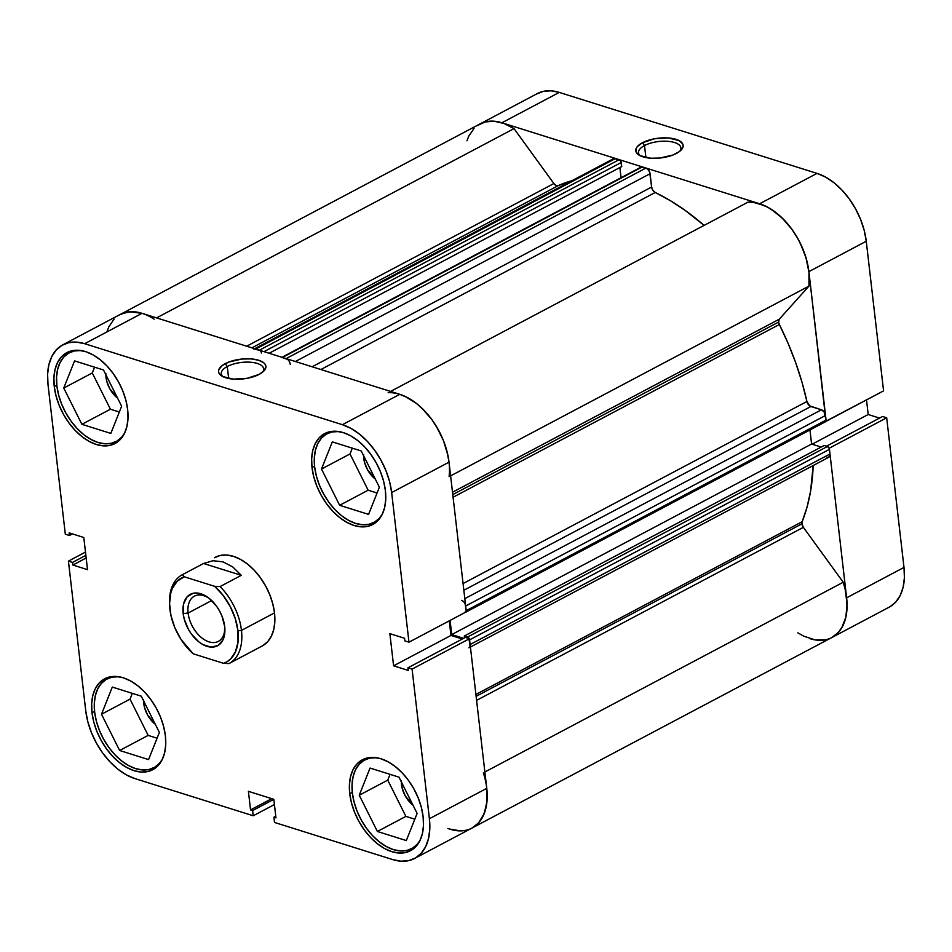 <?xml version="1.0" encoding="UTF-8"?>
<svg xmlns="http://www.w3.org/2000/svg" width="952" height="952" viewBox="0 0 952 952"><rect width="100%" height="100%" fill="white"/><g stroke="black" fill="none" stroke-linecap="round" stroke-linejoin="round"><path stroke-width="1.43" d="M644.504 145.561A21.325 8.889 -6.6 0 0 640.303 155.795A21.325 8.889 173.4 0 1 638.53 152.796A21.325 8.889 173.4 0 1 644.504 145.561L645.896 157.568L644.504 145.561A21.325 8.889 173.4 0 1 667.209 141.265A21.325 8.889 173.4 0 1 680.906 147.893A21.325 8.889 173.4 0 1 679.871 151.213A21.325 8.889 -6.6 0 0 670.696 141.646A21.325 8.889 -6.6 0 0 644.504 145.561L642.457 142.74L644.504 145.561M676.456 153.427A23.836 9.936 173.4 0 1 638.947 155.045A23.836 9.936 173.4 0 1 642.457 142.74L637.423 146.489L636.138 148.5L636.281 152.38L639.934 155.616L650.704 158.21L659.796 158.044L672.909 155.033L679.359 151.618L682.774 147.667L683.155 145.68L682.632 143.776L678.966 140.551L668.209 137.957L654.488 138.778L642.457 142.74A23.836 9.936 173.4 0 1 672.838 138.552A23.836 9.936 173.4 0 1 681.013 150.178A23.836 9.936 173.4 0 1 676.456 153.427M890.132 606.638L895.868 601.914L900.259 595.357L903.139 587.205L904.4 577.781L903.995 567.428L886.681 417.797L829.311 448.166L846.625 597.808L903.995 567.428L886.681 417.797L882.563 416.5L826.467 446.202L882.563 416.5L886.681 417.797L829.311 448.166L846.625 597.808L847.03 608.149L845.769 617.586L842.889 625.738L838.498 632.295L832.762 637.007M479.094 124.438L485.937 121.749L493.636 121.19L501.894 122.772L759.636 203.764L768.145 207.441L776.558 213.07L784.567 220.424L791.862 229.23L798.157 239.142L803.214 249.793L806.832 260.765L808.891 271.629L825.955 421.189L883.575 390.879L866.26 241.249L864.202 230.384L860.584 219.412L855.527 208.774L849.232 198.849L841.937 190.043L833.928 182.689L825.515 177.06L817.006 173.383L559.264 92.404L551.006 90.809L543.306 91.368L536.464 94.058M879.565 418.095L868.2 414.513L866.51 399.923L868.2 414.513L879.565 418.095M817.006 173.383L759.636 203.764L501.894 122.772L559.264 92.404L817.006 173.383L759.636 203.764A60.214 37.378 62.1 0 1 808.891 271.629L826.205 421.26L883.575 390.879L866.26 241.249L808.891 271.629L866.26 241.249A60.214 37.378 -117.9 0 0 817.006 173.383M483.354 772.81A60.214 37.378 62.1 0 1 471.99 828.073L889.216 607.15A60.214 37.378 -117.9 0 0 903.995 567.428L846.625 597.808A60.214 37.378 62.1 0 1 831.846 637.519A60.214 37.378 62.1 0 1 809.962 638.673M559.264 92.404A60.214 37.378 -117.9 0 0 537.38 93.546L480.01 123.927A60.214 37.378 62.1 0 1 501.894 122.772L559.264 92.404M812.115 444.203L868.2 414.513L812.115 444.203M352.383 793.064A50.182 31.142 62.1 0 1 364.699 759.97A50.182 31.142 62.1 0 1 376.516 757.721L369.638 758.161L363.938 760.398L359.166 764.325L355.501 769.799L353.097 776.582L352.05 784.448L352.383 793.064A50.182 31.142 62.1 0 0 375.445 838.522A50.182 31.142 62.1 0 0 411.657 848.66A50.182 31.142 62.1 0 0 420.165 840.152L417.202 844.305L412.43 848.232L406.718 850.469L400.304 850.945L393.426 849.624L386.333 846.554L379.324 841.865L372.648 835.737L366.568 828.395L361.332 820.136L357.107 811.259L354.096 802.119L352.383 793.064M94.641 712.084A50.182 31.142 62.1 0 1 106.957 678.978A50.182 31.142 62.1 0 1 118.774 676.741L111.896 677.169L106.196 679.407L101.424 683.346L97.758 688.808L95.355 695.603L94.307 703.457L94.641 712.084A50.182 31.142 62.1 0 0 117.703 757.542A50.182 31.142 62.1 0 0 153.915 767.669A50.182 31.142 62.1 0 0 162.423 759.161L159.46 763.314L154.688 767.241L148.976 769.49L142.562 769.954L135.684 768.633L128.591 765.563L121.582 760.874L114.906 754.746L108.837 747.415L103.589 739.145L99.377 730.279L96.354 721.14L94.641 712.084M56.894 385.893A50.182 31.142 62.1 0 1 69.21 352.799A50.182 31.142 62.1 0 1 81.039 350.55L74.161 350.99L68.449 353.228L63.677 357.155L60.024 362.629L57.62 369.424L56.561 377.278L56.894 385.893A50.182 31.142 62.1 0 0 79.968 431.351A50.182 31.142 62.1 0 0 116.18 441.49A50.182 31.142 62.1 0 0 124.676 432.981L121.713 437.135L116.941 441.062L111.241 443.311L104.827 443.775L97.937 442.454L90.856 439.384L83.835 434.695L77.171 428.567L71.091 421.224L65.843 412.966L61.63 404.088L58.607 394.949L56.894 385.893M314.636 466.885A50.182 31.142 62.1 0 1 326.952 433.791A50.182 31.142 62.1 0 1 338.781 431.542L331.903 431.97L326.191 434.219L321.419 438.146L317.766 443.608L315.362 450.403L314.303 458.269L314.636 466.885A50.182 31.142 62.1 0 0 337.71 512.343A50.182 31.142 62.1 0 0 373.922 522.481A50.182 31.142 62.1 0 0 382.418 513.961L379.455 518.126L374.683 522.053L368.983 524.29L362.569 524.766L355.679 523.433L348.599 520.375L341.578 515.687L334.914 509.558L328.833 502.216L323.585 493.945L319.372 485.08L316.35 475.94L314.636 466.885M262.633 372.149A21.325 8.889 -6.6 0 0 253.47 362.581A21.325 8.889 -6.6 0 0 227.278 366.496L225.219 363.664A23.836 9.936 173.4 0 1 255.6 359.487A23.836 9.936 173.4 0 1 263.787 371.101A23.836 9.936 173.4 0 1 259.23 374.35L264.251 370.602L265.929 366.603L265.406 364.711L263.99 362.974L258.742 360.261L250.971 358.88L241.879 359.047L228.766 362.058L222.328 365.473L218.912 369.424L218.52 371.411L219.043 373.315L222.708 376.54L233.478 379.134L247.187 378.313L259.23 374.35A23.836 9.936 173.4 0 1 221.709 375.969A23.836 9.936 173.4 0 1 225.219 363.664L227.278 366.496A21.325 8.889 173.4 0 1 249.983 362.188A21.325 8.889 173.4 0 1 263.668 368.829A21.325 8.889 173.4 0 1 262.633 372.149M228.659 378.503L227.278 366.496L228.659 378.503M92.011 712.715L94.557 711.37L92.011 712.715L93.76 721.997L96.854 731.374L101.174 740.466L106.553 748.927L112.776 756.459L119.619 762.742L126.806 767.538L134.077 770.68L141.122 772.048L147.703 771.56L153.558 769.264L158.448 765.241L162.197 759.636L164.66 752.675L165.731 744.619L165.386 735.777A51.432 31.928 62.1 0 1 152.772 769.704A51.432 31.928 62.1 0 1 115.656 759.315A51.432 31.928 62.1 0 1 92.011 712.715A51.432 31.928 62.1 0 1 104.637 678.8A51.432 31.928 62.1 0 1 141.753 689.188A51.432 31.928 62.1 0 1 165.386 735.777L163.637 726.495L160.543 717.13L156.223 708.038L150.844 699.565L144.621 692.044L137.778 685.761L130.591 680.954L123.332 677.812L116.275 676.456L109.694 676.932L103.851 679.24L98.96 683.262L95.2 688.867L92.749 695.829L91.666 703.885L92.011 712.715M349.753 793.706L352.3 792.35L349.753 793.706L351.502 802.988L354.596 812.353L358.916 821.445L364.295 829.918L370.518 837.439L377.361 843.722L384.548 848.529L391.819 851.671L398.864 853.028L405.445 852.552L411.288 850.255L416.191 846.221L419.939 840.616L422.39 833.654L423.473 825.598L423.128 816.768A51.432 31.928 62.1 0 1 410.514 850.695A51.432 31.928 62.1 0 1 373.398 840.295A51.432 31.928 62.1 0 1 349.753 793.706A51.432 31.928 62.1 0 1 362.379 759.779A51.432 31.928 62.1 0 1 399.495 770.168A51.432 31.928 62.1 0 1 423.128 816.768L421.379 807.486L418.285 798.121L413.965 789.029L408.587 780.557L402.363 773.036L395.52 766.753L388.333 761.945L381.074 758.803L374.017 757.447L367.436 757.923L361.593 760.22L356.691 764.254L352.942 769.847L350.491 776.82L349.408 784.864L349.753 793.706M312.006 467.527L314.565 466.171L312.006 467.527L313.755 476.809L316.861 486.174L321.181 495.266L326.56 503.739L332.783 511.26L339.626 517.543L346.814 522.351L354.073 525.492L361.129 526.849L367.71 526.373L373.553 524.064L378.444 520.042L382.192 514.437L384.656 507.475L385.738 499.419L385.393 490.589A51.432 31.928 62.1 0 1 372.767 524.504A51.432 31.928 62.1 0 1 335.651 514.116A51.432 31.928 62.1 0 1 312.006 467.527A51.432 31.928 62.1 0 1 324.632 433.6A51.432 31.928 62.1 0 1 361.748 443.989A51.432 31.928 62.1 0 1 385.393 490.589L383.644 481.307L380.538 471.93L376.218 462.839L370.852 454.378L364.616 446.845L357.773 440.562L350.586 435.766L343.327 432.625L336.27 431.256L329.69 431.744L323.847 434.041L318.956 438.063L315.207 443.668L312.744 450.629L311.661 458.685L312.006 467.527M54.264 386.536L56.822 385.191L54.264 386.536L56.025 395.818L59.119 405.183L63.439 414.275L68.818 422.748L75.041 430.268L81.884 436.552L89.071 441.359L96.331 444.501L103.387 445.857L109.968 445.381L115.811 443.085L120.702 439.05L124.45 433.457L126.913 426.484L127.996 418.44L127.651 409.598A51.432 31.928 62.1 0 1 115.025 443.525A51.432 31.928 62.1 0 1 77.909 433.136A51.432 31.928 62.1 0 1 54.264 386.536A51.432 31.928 62.1 0 1 66.89 352.609A51.432 31.928 62.1 0 1 104.006 363.01A51.432 31.928 62.1 0 1 127.651 409.598L125.902 400.316L122.796 390.951L118.476 381.859L113.109 373.386L106.874 365.865L100.031 359.582L92.844 354.775L85.585 351.633L78.528 350.276L71.947 350.752L66.104 353.049L61.214 357.083L57.465 362.688L55.002 369.65L53.919 377.706L54.264 386.536M262.942 645.575L267.714 641.636L271.38 636.174L273.783 629.379L274.83 621.525L274.497 612.898A50.182 31.142 62.1 0 1 262.181 645.991L229.146 663.484A50.182 31.142 62.1 0 1 228.98 663.58A50.182 31.142 -117.9 0 0 241.463 630.391A50.182 31.142 -117.9 0 0 220.067 586.563L214.664 586.325A47.671 29.583 62.1 0 1 237.94 630.748L241.463 630.391A50.182 31.142 62.1 0 1 229.146 663.484M105.85 373.6L106.719 381.121L109.801 388.773L117.56 398.103A21.325 13.233 62.1 0 1 105.993 377.266L106.898 376.79L105.993 377.266A21.325 13.233 62.1 0 1 105.827 374.648M363.593 454.592L364.461 462.101L367.531 469.764L375.302 479.094A21.325 13.233 62.1 0 1 363.735 458.257L364.64 457.781L363.735 458.257A21.325 13.233 62.1 0 1 363.569 455.639M401.339 780.771L402.208 788.292L405.278 795.943L413.049 805.273A21.325 13.233 62.1 0 1 401.47 784.436L402.387 783.96L401.47 784.436A21.325 13.233 62.1 0 1 401.316 781.818M143.597 699.791L144.466 707.3L147.536 714.952L155.307 724.282A21.325 13.233 62.1 0 1 143.74 703.457L144.644 702.969L143.74 703.457A21.325 13.233 62.1 0 1 143.573 700.839M62.784 344.85L120.154 314.481A60.214 37.378 -117.9 0 1 142.038 313.327L84.669 343.708L142.038 313.327L399.78 394.318L342.411 424.687L84.669 343.708A60.214 37.378 62.1 0 0 62.784 344.85A60.214 37.378 62.1 0 0 48.005 384.572L65.319 534.203L69.436 535.5L72.435 533.905L69.436 535.5L69.127 532.87L83.8 537.487L87.524 569.653L72.852 565.036L72.542 562.406L68.425 561.121L85.49 552.077L68.425 561.121L72.542 562.406L72.852 565.036L87.524 569.653L83.8 537.487L69.127 532.87L69.436 535.5L65.319 534.203L48.005 384.572L47.6 374.219L48.861 364.794L51.741 356.643L56.132 350.086L61.868 345.362L68.711 342.672L76.41 342.113L84.669 343.708L342.411 424.687L350.907 428.364L359.332 433.993L367.341 441.347L374.624 450.153L380.919 460.078L385.976 470.716L389.606 481.688L391.653 492.553L449.023 462.172L466.337 611.815L408.967 642.183L391.653 492.553L408.967 642.183L404.85 640.898L404.552 638.268L389.868 633.651L393.592 665.817L408.277 670.434L407.968 667.804L412.085 669.101L429.4 818.732L429.804 829.085L428.531 838.51L425.651 846.661L421.26 853.218L415.536 857.942L408.694 860.632L400.994 861.191L392.736 859.596L274.497 822.445L273.89 817.232L275.961 817.887L273.819 799.311L248.401 791.326L250.554 809.902L252.625 810.557L253.232 815.769L134.994 778.617L126.485 774.94L118.072 769.311L110.063 761.957L102.768 753.151L96.473 743.226L91.416 732.588L87.798 721.616L85.739 710.751L68.425 561.121L85.739 710.751A60.214 37.378 62.1 0 0 134.994 778.617L253.232 815.769L252.625 810.557L250.554 809.902L271.76 798.668L250.554 809.902L248.401 791.326L273.819 799.311L275.961 817.887L273.89 817.232L275.771 816.245L273.89 817.232L274.497 822.445L392.736 859.596A60.214 37.378 62.1 0 0 414.62 858.454L471.99 828.073A60.214 37.378 -117.9 0 0 486.769 788.351L469.455 638.721L465.338 637.423L407.968 667.804L408.277 670.434L393.592 665.817L450.962 635.448L449.273 620.847L450.962 635.448L462.339 639.018L450.962 635.448L393.592 665.817L389.868 633.651L404.552 638.268L404.85 640.898L408.967 642.183L466.337 611.815L449.023 462.172L446.976 451.308L443.346 440.348L438.289 429.697L431.994 419.784L424.711 410.978L416.702 403.612L408.277 397.995L399.78 394.318L142.038 313.327L133.78 311.732L126.081 312.304L119.238 314.993M472.906 827.562L478.63 822.849L483.021 816.28L485.901 808.129L487.174 798.704L486.769 788.351L429.4 818.732L412.085 669.101L469.455 638.721L486.769 788.351L429.4 818.732A60.214 37.378 62.1 0 1 414.62 858.454M215.223 557.313A50.182 31.142 62.1 0 1 251.435 567.44A50.182 31.142 62.1 0 1 274.497 612.898L272.784 603.842L269.761 594.702L265.548 585.837L260.301 577.567L254.232 570.236L247.556 564.108L240.547 559.419L233.454 556.349L226.576 555.028L220.162 555.492L214.45 557.729M274.426 804.547L253.232 815.769L274.426 804.547M391.653 492.553L449.023 462.172A60.214 37.378 -117.9 0 0 399.78 394.318L342.411 424.687A60.214 37.378 62.1 0 1 391.653 492.553M110.408 409.217L119.333 412.026L110.408 409.217L81.896 424.318L110.837 433.41L121.63 406.242L103.494 369.983L74.565 360.891L63.76 388.059L92.273 372.958L110.408 409.217L92.273 372.958L94.569 367.175L92.273 372.958L63.76 388.059L81.896 424.318L110.408 409.217M350.015 453.949L368.15 490.209L377.075 493.005L368.15 490.209L350.015 453.949L321.502 469.038L339.638 505.298L368.15 490.209L339.638 505.298L368.579 514.389L379.372 487.222L361.236 450.962L332.308 441.871L321.502 469.038L350.015 453.949L352.311 448.166L350.015 453.949M387.75 780.128L405.897 816.388L414.81 819.184L405.897 816.388L387.75 780.128L359.249 795.229L377.385 831.477L405.897 816.388L377.385 831.477L406.314 840.568L417.119 813.413L398.983 777.153L370.042 768.062L359.249 795.229L387.75 780.128L390.058 774.345L387.75 780.128M148.155 735.396L157.08 738.205L148.155 735.396L119.643 750.497L148.571 759.589L159.377 732.421L141.241 696.162L112.3 687.07L101.507 714.238L130.019 699.137L148.155 735.396L130.019 699.137L132.316 693.353L130.019 699.137L101.507 714.238L119.643 750.497L148.155 735.396M273.819 799.335L252.625 810.557L273.819 799.335M465.338 637.423L469.455 638.721L412.085 669.101L407.968 667.804L465.338 637.423M72.852 565.036L86.18 557.979L72.852 565.036M72.542 562.406L85.87 555.349L72.542 562.406M223.065 376.718A21.325 8.889 173.4 0 1 221.304 373.719A21.325 8.889 173.4 0 1 227.278 366.496A21.325 8.889 -6.6 0 0 223.065 376.718M339.638 505.298L368.579 514.389L379.372 487.222L361.236 450.962L332.308 441.871L321.502 469.038L339.638 505.298M110.837 433.41L121.63 406.242L103.494 369.983L74.565 360.891L63.76 388.059L81.896 424.318L110.837 433.41M148.571 759.589L159.377 732.421L141.241 696.162L112.3 687.07L101.507 714.238L119.643 750.497L148.571 759.589M377.385 831.477L406.314 840.568L417.119 813.413L398.983 777.153L370.042 768.062L359.249 795.229L377.385 831.477M209.226 598.415A25.585 15.886 -117.9 0 0 188.103 613.04L183.165 613.54A29.107 18.064 62.1 0 1 208.25 597.654A29.107 18.064 62.1 0 1 224.696 626.583L221.947 616.039L219.507 610.886L216.461 606.091L209.071 598.284L205.001 595.559L196.897 593.025L193.173 593.286L187.104 596.868L183.581 603.985L183.165 613.54L184.164 618.788L188.353 629.236L191.4 634.032L198.79 641.838L202.859 644.563L210.963 647.11L217.996 645.539L222.887 640.089L224.279 636.15L224.696 626.583A29.107 18.064 62.1 0 1 224.886 629.082A29.107 18.064 62.1 0 1 205.965 645.991A29.107 18.064 62.1 0 1 183.165 613.54L188.103 613.04A25.585 15.886 62.1 0 1 194.386 596.154A25.585 15.886 62.1 0 1 209.226 598.415M211.665 600.557L188.103 613.04L211.665 600.557M229.313 663.401L250.186 652.346M274.497 612.898L241.463 630.391L274.497 612.898M169.575 604.449A50.182 31.142 62.1 0 1 182.189 574.794A50.182 31.142 62.1 0 1 182.356 574.71L203.561 563.477L241.284 575.329L220.067 586.563A50.182 31.142 62.1 0 1 241.463 630.391L237.94 630.748L238 642.112L235.477 651.787L230.539 659.058L227.278 661.592L223.577 663.342L193.196 653.798A47.671 29.583 62.1 0 1 169.599 605.282A47.671 29.583 62.1 0 1 184.283 576.781L182.356 574.71L203.561 563.477L213.07 560.716L223.03 561.87L232.681 566.868L241.284 575.329L220.067 586.563L214.664 586.325L223.185 595.488L230.229 606.507L235.275 618.574L237.94 630.748A47.671 29.583 62.1 0 1 223.577 663.342L228.98 663.58L223.577 663.342L193.196 653.798L180.928 639.316L174.823 627.654L170.932 615.42L169.563 603.544L170.801 592.918L172.383 588.336L177.322 581.077L184.283 576.781L214.664 586.325L184.283 576.781L182.356 574.71A50.182 31.142 -117.9 0 0 169.527 603.58L169.599 605.282M224.815 627.844A25.585 15.886 62.1 0 1 218.341 641.386A25.585 15.886 62.1 0 1 199.872 636.222A25.585 15.886 62.1 0 1 188.103 613.04A25.585 15.886 -117.9 0 0 207.679 641.386A25.585 15.886 -117.9 0 0 224.815 627.844M241.284 575.329L232.681 566.868L223.03 561.87L213.07 560.716L203.561 563.477L241.284 575.329M778.605 322.073L452.783 494.6L778.605 322.073L779.343 324.489L453.081 497.242L779.343 324.489L788.125 343.398L795.682 362.664L801.965 382.085L806.903 401.494A218.27 135.481 -117.9 0 0 779.343 324.489A5.022 3.118 -117.9 0 1 778.605 322.073A5.022 3.118 -117.9 0 1 779.283 319.194L778.605 322.073M452.509 492.232L779.283 319.194L452.509 492.232M831.846 637.519A60.214 37.378 -117.9 0 0 843.222 582.255L803.369 527.337L476.583 700.374L803.369 527.337A5.022 3.118 -117.9 0 1 801.941 523.814L802.167 521.696A218.27 135.481 -117.9 0 0 813.175 465.528L810.568 491.291L807.058 507.071L802.167 521.696L475.905 694.448L802.167 521.696A5.022 3.118 -117.9 0 0 801.941 523.814L476.119 696.34L801.941 523.814L803.369 527.337L843.222 582.255L845.245 589.704L847.078 604.187L845.84 617.277L841.627 628.034L838.498 632.295L831.786 637.554M465.195 604.187L466.206 610.66L826.074 420.106L825.527 415.465A5.022 3.118 -117.9 0 0 821.421 409.812L464.814 598.641L821.421 409.812L810.902 406.504A5.022 3.118 -117.9 0 1 806.903 401.494L463.065 583.552L806.903 401.494L809.616 405.814L821.421 409.812L824.111 411.93L826.074 420.106L825.729 421.546L824.539 421.807M558.277 185.616L251.899 347.849L558.277 185.616L571.819 180.773A218.27 135.481 -117.9 0 0 558.277 185.616L556.087 185.473L553.874 183.546L246.675 346.207L553.874 183.546A5.022 3.118 -117.9 0 0 558.277 185.616M655.226 192.482L320.883 369.519L655.226 192.482L670.279 200.622L685.202 210.416L704.099 225.398A218.27 135.481 -117.9 0 0 655.226 192.482L652.846 190.281L651.632 187.032L312.161 366.782L651.632 187.032A5.022 3.118 -117.9 0 0 655.226 192.482M107.076 331.344L108.921 326.667L114.145 319.015M121.19 313.958L129.686 311.756L142.11 313.351M254.362 348.956L260.075 350.586M281.792 357.405L287.528 359.38M399.197 394.128L404.945 396.306L416.405 403.386L421.914 408.17L431.994 419.784L436.397 426.413L443.501 440.716L447.975 455.591L449.106 462.922M461.565 600.355A5.022 3.118 62.1 0 1 465.671 606.007L825.527 415.465L465.671 606.007L466.171 611.481L464.683 612.362M450.094 620.418L451.724 634.591L463.624 638.328L451.724 634.591L450.094 620.418M469.205 638.637A2.511 1.559 62.1 0 0 467.539 637.043L827.395 446.5L824.17 445.488L827.395 446.5L467.539 637.043L464.314 636.031L824.17 445.488L464.314 636.031L464.528 637.852L464.314 636.031L468.872 638.114L470.05 646.17M486.674 787.613L486.972 801.524L484.235 813.543L478.63 822.849L471.93 828.109M465.802 830.311L460.637 830.87L449.511 829.037M466.944 140.801L468.777 136.124L474.013 128.472M477.321 125.593L485.151 121.939L494.195 121.225L504.001 123.498L514.02 128.627L553.874 183.546L514.02 128.627A60.214 37.378 -117.9 0 0 480.01 123.927L120.154 314.481A60.214 37.378 62.1 0 1 154.153 319.17M614.23 158.401L620.573 160.71L621.751 166.552L269.13 353.263L621.751 166.552L621.275 162.471L264.001 351.645L621.275 162.471A2.511 1.559 -117.9 0 0 619.228 159.638L615.551 158.496L255.695 349.039L259.361 350.193L619.228 159.638L259.361 350.193A2.511 1.559 62.1 0 1 261.419 353.025M619.883 167.54L621.061 177.715L619.883 167.54M641.124 167.159L647.396 168.825L649.621 171.884L651.632 187.032L650.085 173.704A5.022 3.118 -117.9 0 0 645.98 168.052L286.124 358.595L282.458 357.452L642.314 166.897L645.98 168.052L286.124 358.595A5.022 3.118 62.1 0 1 290.229 364.259M748.01 202.145L753.425 202.371L764.813 205.763L770.584 208.869L781.782 217.615L791.862 229.23L796.253 235.858L800.108 242.879L805.951 257.611L808.974 272.367L808.95 286.124L779.283 319.194L808.95 286.124A60.214 37.378 -117.9 0 0 791.862 229.23A60.214 37.378 -117.9 0 0 748.01 202.145L390.57 391.415L748.01 202.145M809.962 429.959L811.592 444.037L821.195 447.059L811.592 444.037L451.724 634.591L811.592 444.037L809.962 429.959M469.586 639.875L829.454 449.332L829.989 453.973L470.121 644.516L469.586 639.875L829.454 449.332A2.511 1.559 -117.9 0 0 827.395 446.5L829.216 448.416L829.989 453.973L829.311 456.841L826.931 457.377M825.67 639.756L815.043 639.899L803.607 636.114L797.847 632.83M450.605 475.869L808.95 286.124L450.605 475.869M388.154 392.7A60.214 37.378 62.1 0 1 431.994 419.784A60.214 37.378 62.1 0 1 449.094 476.678M156.58 317.897L514.02 128.627L156.58 317.897M471.99 828.073A60.214 37.378 62.1 0 1 447.856 828.454M843.222 582.255L484.877 772.001L843.222 582.255M295.406 361.51L650.085 173.704L295.406 361.51M255.695 349.039L615.551 158.496A5.022 3.118 -117.9 0 0 613.731 158.591L253.875 349.134A5.022 3.118 62.1 0 1 255.695 349.039M282.458 357.452L642.314 166.897A2.511 1.559 -117.9 0 0 641.398 166.945L281.542 357.5A2.511 1.559 62.1 0 1 282.458 357.452M810.902 406.504L463.85 590.264L810.902 406.504M470.419 647.027L828.752 457.281A5.022 3.118 -117.9 0 0 829.989 453.973L470.121 644.516A5.022 3.118 62.1 0 1 468.896 647.824M465.921 612.041A2.511 1.559 62.1 0 1 465.587 612.314A2.511 1.559 62.1 0 1 465.183 612.422M465.587 612.314L825.455 421.76A2.511 1.559 -117.9 0 0 826.074 420.106L466.206 610.66M369.15 757.613L364.699 759.97M111.408 676.622L106.957 678.978M73.673 350.443L69.21 352.799M331.415 431.435L326.952 433.791M378.372 520.125L373.981 522.446M120.63 439.134L116.239 441.454M158.377 765.313L153.974 767.645M416.119 846.304L411.716 848.625"/></g></svg>
